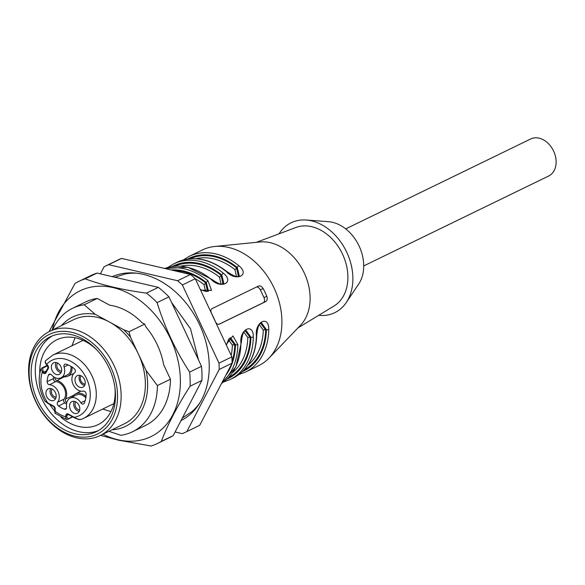 <?xml version="1.0" encoding="UTF-8"?>
<svg xmlns="http://www.w3.org/2000/svg" width="585" height="585" viewBox="0 0 585 585"><rect width="100%" height="100%" fill="white"/><g stroke="black" fill="none" stroke-linecap="round" stroke-linejoin="round"><path stroke-width="0.88" d="M363.724 265.926L548.679 176.005A20.585 15.32 -115.9 0 0 553.629 151.149A20.585 15.32 -115.9 0 0 530.675 138.974L345.72 228.896M39.751 373.603A47.18 35.115 64.1 0 1 56.811 339.797A47.18 35.115 64.1 0 1 96.386 349.457M114.916 387.57A47.18 35.115 64.1 0 1 98.068 424.659A47.18 35.115 64.1 0 1 60.942 417.2M54.471 410.765A47.18 35.115 64.1 0 1 49.725 404.418M112.261 276.632A79.779 59.37 64.1 0 1 135.303 273.056A79.779 59.37 64.1 0 1 198.856 323.198A79.779 59.37 64.1 0 1 199.046 404.147A79.779 59.37 64.1 0 1 181.021 420.571M182.345 418.019L191.975 411.606A77.966 58.025 -115.9 0 0 199.909 402.772M136.919 273.217A77.966 58.025 -115.9 0 0 125.073 274.007L114.887 277.246M100.379 273.868L104.086 266.753A92.218 68.628 64.1 0 1 105.139 266.226A92.218 68.628 64.1 0 1 108.656 264.676L177.621 280.741A92.218 68.628 64.1 0 1 182.381 284.99L218.995 363.146L231.872 356.887A92.218 68.628 64.1 0 1 232.07 363.212L219.185 369.471L186.834 431.569L199.719 425.302L232.07 363.212M199.719 425.302A92.218 68.628 64.1 0 1 198.666 425.829L185.781 432.088A92.218 68.628 64.1 0 1 182.264 433.639L175.083 431.964M105.139 266.226L118.024 259.959A92.218 68.628 64.1 0 1 121.541 258.409L108.656 264.676M177.621 280.741L190.505 274.475L121.541 258.409M190.505 274.475A92.218 68.628 64.1 0 1 195.266 278.723L182.381 284.99M231.872 356.887L195.266 278.723M218.995 363.146A92.218 68.628 64.1 0 1 219.185 369.471M186.834 431.569A92.218 68.628 64.1 0 1 185.781 432.088M256.449 287.038A4.292 2.866 -114.4 0 1 260.34 289.831L263.981 297.597A4.292 2.866 -114.4 0 1 263.221 302.737L218.87 324.302M211.624 313.611A64.335 47.882 64.1 0 1 215.258 321.377C216.362 323.724 217.73 324.646 219.36 324.141L265.744 301.589C267.243 300.58 267.594 298.825 266.789 296.324A64.335 47.882 -115.9 0 0 263.155 288.559C261.751 286.343 260.186 285.509 258.46 286.058L212.084 308.609C210.673 309.575 210.52 311.242 211.624 313.611M227.002 271.689A1.718 0.607 129 0 0 226.497 271.733A64.335 47.882 -115.9 0 0 177.686 261.963A64.335 47.882 -115.9 0 0 176.845 262.358C193.035 255.294 209.752 258.409 227.002 271.689C238.278 279.052 237.576 275.893 239.353 276.142M183.317 259.937L189.218 256.347A64.335 47.882 64.1 0 1 190.059 255.952A64.335 47.882 64.1 0 1 238.863 265.714C250.46 274.972 236.164 282.094 226.497 271.733M238.863 265.714A1.718 0.607 129 0 0 237.261 267.513A62.624 46.603 -115.9 0 0 187.675 259.031M239.36 276.142L237.261 267.513L236.567 267.828L238.431 276.412M211.543 279.206C222.366 286.606 221.708 283.272 223.894 283.659L221.803 275.023A1.718 0.607 -51 0 1 223.404 273.232C235.002 282.489 220.706 289.612 211.039 279.242A1.718 0.607 -51 0 1 211.543 279.206L187.982 267.286L164.692 268.464M200.355 289.59L206.059 291.491L208.435 291.176L206.344 282.54A1.718 0.607 -51 0 1 207.946 280.749L211.551 290.394L200.596 290.116M226.124 344.609L232.91 335.907L237.854 344.594A1.718 0.643 -179 0 1 235.448 344.682L230.439 337.706M221.554 383.387A64.335 47.882 -115.9 0 0 240.947 343.088A1.718 0.643 1 0 0 241.291 342.708C242.812 329.472 244.939 331.578 245.89 330.189L250.906 337.165A1.718 0.643 1 0 0 253.312 337.077A64.335 47.882 64.1 0 1 230.022 379.585L223.55 382.005M240.947 343.088C239.221 329.348 253.627 322.174 253.312 337.077M242.417 371.614A62.624 46.603 -115.9 0 0 266.372 329.647A1.718 0.643 1 0 0 268.771 329.56A64.335 47.882 64.1 0 1 245.481 372.067L239.009 374.488M256.405 335.571A1.718 0.643 1 0 0 256.749 335.19C255.908 355.834 248.025 370.13 233.108 378.078A64.335 47.882 -115.9 0 0 256.405 335.571C254.68 321.83 269.085 314.657 268.771 329.56M247.901 365.179A60.05 44.687 -115.9 0 0 263.272 330.042A1.718 0.658 -178.5 0 1 265.67 329.969L266.372 329.647L261.356 322.671C260.398 324.061 258.27 321.955 256.749 335.19M260.544 323.205L265.67 329.969A61.761 45.966 64.1 0 1 244.194 369.815M263.272 330.042L259.309 324.675M232.442 372.696A60.05 44.687 -115.9 0 0 247.813 337.56L243.85 332.185M247.813 337.56A1.718 0.658 -178.5 0 1 250.212 337.486A61.761 45.966 64.1 0 1 228.735 377.332M245.086 330.722L250.212 337.486L250.906 337.165A62.624 46.603 -115.9 0 1 226.951 379.131M231.192 355.424A60.05 44.687 -115.9 0 0 232.355 345.077A1.718 0.658 -178.5 0 1 234.753 345.004A61.761 45.966 64.1 0 1 232.055 361.376M229.627 338.232L234.753 345.004L235.448 344.682A62.624 46.603 -115.9 0 1 225.773 375.292M232.355 345.077L228.391 339.702M174.162 270.672A61.761 45.966 64.1 0 1 205.642 282.862L207.514 291.44M171.076 269.956A62.624 46.603 -115.9 0 1 206.344 282.54L205.642 282.862A1.718 0.622 -51.4 0 1 204.048 284.661A60.05 44.687 -115.9 0 0 195.302 278.818M205.54 291.432L204.048 284.661M174.732 266.263A61.761 45.966 64.1 0 1 221.101 275.345A1.718 0.622 -51.4 0 1 219.514 277.144A60.05 44.687 -115.9 0 0 180.67 266.212M220.998 283.915L219.514 277.144M172.217 266.548A62.624 46.603 -115.9 0 1 221.803 275.023L221.101 275.345L222.973 283.922M190.198 258.745A61.761 45.966 64.1 0 1 236.567 267.828A1.718 0.622 -51.4 0 1 234.973 269.634A60.05 44.687 -115.9 0 0 196.129 258.694M236.457 276.398L234.973 269.634M245.481 372.067L258.621 365.676A64.335 47.882 -115.9 0 0 269.012 358.078A64.335 47.882 -115.9 0 0 273.546 286.884A64.335 47.882 -115.9 0 0 214.754 246.482A64.335 47.882 -115.9 0 0 203.2 249.561A64.335 47.882 -115.9 0 0 202.352 249.956L189.218 256.347M269.012 358.078L300.478 325.297A48.036 35.751 -115.9 0 0 303.864 272.142A48.036 35.751 -115.9 0 0 259.967 241.978L214.754 246.482M297.948 327.936L334.057 305.984A43.751 32.555 -115.9 0 0 342.218 253.495A43.751 32.555 -115.9 0 0 295.893 227.492L256.332 242.336M318.679 315.337A49.966 37.184 -115.9 0 0 346.269 302.525A49.966 37.184 -115.9 0 0 346.378 251.47A49.966 37.184 -115.9 0 0 306.16 220.026A49.966 37.184 -115.9 0 0 291.739 222.483A49.966 37.184 -115.9 0 0 279.038 233.817M346.269 302.525L358.722 283.988A37.747 28.087 -115.9 0 0 358.81 245.422A37.747 28.087 -115.9 0 0 328.426 221.678L306.16 220.026M98.404 430.597A52.76 39.261 64.1 0 1 41.689 398.473A52.76 39.261 64.1 0 1 52.35 335.87M37.564 400.476A52.76 39.261 64.1 0 1 50.251 336.792A52.76 39.261 64.1 0 1 108.627 367.066A52.76 39.261 64.1 0 1 96.386 431.679A52.76 39.261 64.1 0 1 37.564 400.476M35.824 401.266A55.326 41.177 64.1 0 1 71.743 332.331A55.326 41.177 64.1 0 1 112.386 419.109A55.326 41.177 64.1 0 1 35.824 401.266M35.627 401.31A57.9 43.093 64.1 0 1 49.542 331.41A57.9 43.093 64.1 0 1 113.614 364.638A57.9 43.093 64.1 0 1 100.181 435.554A57.9 43.093 64.1 0 1 35.627 401.31M49.542 331.41L73.761 319.629A57.9 43.093 64.1 0 1 109.461 322.028A57.9 43.093 64.1 0 1 138.323 353.881A57.9 43.093 64.1 0 1 124.4 423.781L100.181 435.554M130.55 337.289L129 331.753L123.742 329.772A60.738 45.199 64.1 0 1 130.55 337.289L146.096 370.473A60.738 45.199 64.1 0 1 112.137 429.748M123.742 329.772L95.187 314.284L84.218 304.785A68.628 51.071 64.1 0 0 72.525 308.31L85.564 301.97A68.628 51.071 -115.9 0 1 97.256 298.445L84.218 304.785M61.498 325.596A60.738 45.199 64.1 0 1 95.187 314.284M52.562 329.94A68.628 51.071 64.1 0 1 72.525 308.31M132.546 431.745L145.577 425.405A68.628 51.071 -115.9 0 0 170.432 379.219L157.394 385.559A68.628 51.071 64.1 0 1 132.546 431.745A68.628 51.071 64.1 0 1 120.854 435.277L108.868 431.335M157.394 385.559L146.096 370.473M170.432 379.219L163.632 364.689A61.52 45.784 -115.9 0 0 145.994 327.037L144.641 324.148L129 331.753M144.641 324.148L142.148 322.796A61.52 45.784 -115.9 0 0 109.753 305.224L97.256 298.445M52.284 330.079A81.066 60.328 64.1 0 1 124.144 291.242A81.066 60.328 64.1 0 1 180.304 385.12A81.066 60.328 64.1 0 1 117.885 439.737A81.066 60.328 64.1 0 1 102.923 434.224M97.03 273.085A90.075 67.034 -115.9 0 0 90.617 275.667L78.763 281.429A90.075 67.034 64.1 0 1 85.176 278.848L97.03 273.085L158.33 287.367A90.075 67.034 -115.9 0 1 168.955 296.851L201.496 366.32A90.075 67.034 -115.9 0 1 201.927 380.44L173.175 435.635A90.075 67.034 -115.9 0 1 169.387 437.682L157.533 443.445A90.075 67.034 64.1 0 1 151.12 446.026L118.016 440.081L100.583 435.357M49.038 331.658L74.982 283.476A90.075 67.034 64.1 0 1 78.763 281.429M85.176 278.848C102.273 285.158 122.711 289.919 146.477 293.129A90.075 67.034 64.1 0 1 157.102 302.613C164.663 327.234 175.507 350.393 189.65 372.089A90.075 67.034 64.1 0 1 190.074 386.202C177.292 406.092 167.712 424.491 161.321 441.397L173.175 435.635M161.321 441.397A90.075 67.034 64.1 0 1 157.533 443.445M190.074 386.202L201.927 380.44M189.65 372.089L201.496 366.32M157.102 302.613L168.955 296.851M146.477 293.129L158.33 287.367M44.899 400.952L47.678 402.86A0.856 0.395 118.5 0 0 47.78 403.358A0.856 0.395 118.5 0 0 48.036 403.343M46.252 360.206C44.921 360.996 45.045 362.386 46.639 364.367L47.48 365.15A2.574 1.916 64.1 0 1 48.255 368.63L45.893 372.85A2.574 1.916 64.1 0 1 43.093 372.989L40.987 369.091M82.851 387.219A6.435 4.79 -115.9 0 0 82.931 387.175A6.435 4.79 -115.9 0 0 84.423 379.299A6.435 4.79 -115.9 0 0 77.308 375.607A6.435 4.79 -115.9 0 0 75.787 383.431A6.435 4.79 -115.9 0 0 82.851 387.219M71.955 401.588A6.435 4.79 -115.9 0 0 71.867 401.624A6.435 4.79 -115.9 0 0 70.375 409.507A6.435 4.79 -115.9 0 0 77.498 413.2A6.435 4.79 -115.9 0 0 79.019 405.376A6.435 4.79 -115.9 0 0 71.955 401.588M48.467 375.08A23.159 17.236 -115.9 0 0 47.107 381.588A2.574 1.916 -115.9 0 0 49.535 384.762A10.296 7.663 64.1 0 1 58.032 391.423A10.296 7.663 64.1 0 1 57.666 402.114A2.574 1.916 -115.9 0 0 58.537 405.997A23.159 17.236 -115.9 0 0 64.445 409.2A2.574 1.916 -115.9 0 0 65.732 409.142A2.574 1.916 -115.9 0 0 66.595 406.955A10.296 7.663 64.1 0 1 70.046 398.224A10.296 7.663 64.1 0 1 80.862 402.78A2.574 1.916 -115.9 0 0 83.567 403.921A2.574 1.916 -115.9 0 0 84.277 403.138A25.733 19.151 -115.9 0 0 86.156 394.144A2.574 1.916 -115.9 0 0 83.304 391.102A10.296 7.663 64.1 0 1 73.147 384.557A10.296 7.663 64.1 0 1 74.683 372.703A2.574 1.916 -115.9 0 0 74.185 368.594A25.733 19.151 -115.9 0 0 66.017 364.162A2.574 1.916 -115.9 0 0 64.884 364.214A2.574 1.916 -115.9 0 0 64.079 366.949A10.296 7.663 64.1 0 1 60.855 377.895A10.296 7.663 64.1 0 1 51.59 374.926A2.574 1.916 -115.9 0 0 49.279 374.188A2.574 1.916 -115.9 0 0 48.467 375.08L50.478 374.159M55.414 392.615A6.435 4.79 -115.9 0 0 48.241 388.806A6.435 4.79 -115.9 0 0 46.749 396.688A6.435 4.79 -115.9 0 0 53.871 400.381A6.435 4.79 -115.9 0 0 55.414 392.615M59.217 374.4A6.435 4.79 -115.9 0 0 59.304 374.356A6.435 4.79 -115.9 0 0 60.796 366.481A6.435 4.79 -115.9 0 0 53.681 362.788A6.435 4.79 -115.9 0 0 52.16 370.612A6.435 4.79 -115.9 0 0 59.217 374.4M66.478 419.408L65.535 416.725L65.856 415.182A2.574 1.916 64.1 0 1 68.328 414.063L74.273 417.288C77.439 419.174 79.867 419.818 81.564 419.204L83.545 418.37A35.173 26.171 64.1 0 1 81.564 419.204M42.04 367.914A0.856 0.636 64.1 0 1 42.742 368.089L43.107 371.351L42.252 372.199A30.881 22.983 -115.9 0 0 47.678 402.86L53.623 406.085A2.574 1.916 64.1 0 1 55.165 409.383L55.224 413.332M66.514 404.038A22.983 17.104 64.1 0 1 64.774 402.846A2.391 1.784 64.1 0 1 63.97 399.241A10.471 7.795 -115.9 0 0 64.335 388.367A10.471 7.795 -115.9 0 0 55.699 381.581A2.391 1.784 64.1 0 1 53.432 378.634A22.983 17.104 64.1 0 1 53.608 376.762M85.819 397.902A10.471 7.795 -115.9 0 0 76.152 395.05L70.046 398.224M60.855 377.895L67.114 375.051A10.471 7.795 -115.9 0 0 70.946 366.334M72.569 396.915A11.795 8.775 64.1 0 1 75.56 393.873A11.795 8.775 64.1 0 1 85.256 395.891A2.574 1.916 -115.9 0 0 86.024 396.367M54.814 377.493A2.574 1.916 -115.9 0 0 56.935 380.535A11.795 8.775 64.1 0 1 65.586 398.992A2.574 1.916 -115.9 0 0 66.748 402.692M72.174 367.109A2.574 1.916 -115.9 0 0 72.101 367.804A11.795 8.775 64.1 0 1 67.677 376.25A11.795 8.775 64.1 0 1 63.443 376.718M56.109 397.105A4.717 3.51 64.1 0 1 52.021 394.129A4.717 3.51 64.1 0 1 52.204 389.069M55.582 398.67A6.435 4.79 64.1 0 1 50.873 394.685A6.435 4.79 64.1 0 1 50.646 388.513M79.736 409.917A4.717 3.51 64.1 0 1 75.648 406.941A4.717 3.51 64.1 0 1 75.831 401.888M79.216 411.489A6.435 4.79 64.1 0 1 74.5 407.504A6.435 4.79 64.1 0 1 74.273 401.332M61.542 371.08A4.717 3.51 64.1 0 1 57.454 368.104A4.717 3.51 64.1 0 1 57.637 363.051M61.023 372.652A6.435 4.79 64.1 0 1 56.306 368.66A6.435 4.79 64.1 0 1 56.08 362.488M85.132 384.104A4.936 3.671 64.1 0 1 80.942 380.989A4.936 3.671 64.1 0 1 81.081 375.775M84.65 385.471A6.435 4.79 64.1 0 1 79.94 381.478A6.435 4.79 64.1 0 1 79.714 375.307M54.69 410.312A0.856 0.41 -168.2 0 0 54.522 410.502A0.856 0.41 -168.2 0 0 54.844 410.926A30.881 22.983 -115.9 0 0 65.535 416.725A0.856 0.41 11.8 0 0 66.719 416.834L68.153 418.845L72.467 416.754M47.48 365.15L46.639 364.367A30.881 22.983 -115.9 0 1 85.717 376.879A30.881 22.983 -115.9 0 1 74.273 417.288A0.856 0.395 118.5 0 0 74.375 417.785A0.856 0.395 118.5 0 0 74.639 417.77M260.34 289.831L263.155 288.559M263.981 297.597L266.789 296.324M263.221 302.737L265.744 301.589M176.845 262.358L173.752 263.864A64.335 47.882 64.1 0 1 174.601 263.469A64.335 47.882 64.1 0 1 223.404 273.232M211.039 279.242A64.335 47.882 -115.9 0 0 164.699 268.464M165.782 268.72A64.335 47.882 64.1 0 1 207.946 280.749M237.854 344.594A64.335 47.882 64.1 0 1 222.249 382.049M83.107 340.368L52.782 355.11A35.173 26.171 64.1 0 1 91.706 375.292A35.173 26.171 64.1 0 1 83.545 418.37L113.863 403.628M67.465 419.277A0.856 0.636 -115.9 0 0 68.153 418.845M41.762 368.236A0.856 0.636 64.1 0 1 42.025 367.914L47.246 365.376M47.597 365.727L42.742 368.089M47.107 381.588L53.432 378.634M49.535 384.762L55.699 381.581M57.666 402.114L63.97 399.241M58.537 405.997L64.774 402.846M64.445 409.2L66.522 408.133M80.862 402.78L85.183 400.659M64.079 366.949L68.226 364.96M85.256 395.891L86.097 395.467M65.586 398.992L73.754 395.241M56.935 380.535L64.167 376.82M72.101 367.804L72.752 367.497M68.482 414.589L67.041 415.291L66.719 416.834M68.328 414.063A0.856 0.395 118.5 0 0 68.43 414.56L67.633 414.472A1.718 1.28 -115.9 0 0 67.041 415.291A0.856 0.41 11.8 0 1 65.856 415.182M43.107 371.351L43.948 372.133L46.339 370.97M43.093 372.989L43.948 372.133A1.718 1.28 -115.9 0 0 45.367 372.469A1.718 1.28 -115.9 0 0 45.623 372.287M81.278 419.321C79.984 419.664 78.843 419.847 74.383 417.792L68.43 414.56A0.856 0.395 118.5 0 0 68.686 414.546M53.623 406.085A0.856 0.395 118.5 0 0 53.732 406.59L47.78 403.365L44.826 400.996M55.165 409.383A0.856 0.41 -168.2 0 1 54.844 408.952L53.732 406.59M48.255 368.63A0.856 0.512 -150.8 0 1 48.175 367.819M45.893 372.85A0.856 0.512 -150.8 0 1 45.813 372.038M173.752 263.864L167.858 267.455M226.366 345.128L228.596 339.395L230.431 337.706M241.291 342.708L235.879 366.773L221.547 383.394M233.108 378.078L230.022 379.585M171.566 302.416L190.498 328.711L198.512 359.943M102.704 409.054L110.945 411.599M75.041 337.742L71.94 345.793M66.412 419.438L67.86 419.255L72.723 416.893M44.811 400.915C39.056 390.107 37.74 379.555 40.87 369.267M52.782 355.11L45.718 360.594M66.507 419.474L54.997 413.237M75.56 393.873L80.84 391.131M67.677 376.25L73.878 373.427M55.129 413.324L54.522 410.502L54.844 408.952M46.566 364.74C45.118 363.022 44.826 361.647 45.688 360.631M47.407 365.53L48.021 367.958L45.367 372.469M42.025 367.914L40.913 369.164"/></g></svg>
